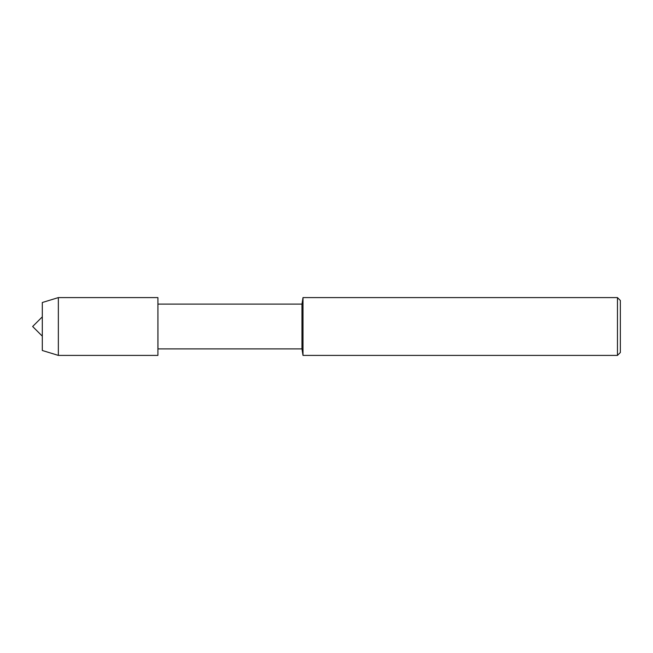 <?xml version="1.0" encoding="UTF-8"?>
<svg xmlns="http://www.w3.org/2000/svg" width="653" height="653" viewBox="0 0 653 653"><rect width="100%" height="100%" fill="white"/><g stroke="black" fill="none" stroke-linecap="round" stroke-linejoin="round"><path stroke-width="0.98" d="M58.354 355.403L157.912 355.403L157.912 297.597L157.953 348.898L157.912 297.597L58.354 297.597L42.306 302.51L42.306 350.49L58.354 355.403L58.354 297.597M617.46 355.403L617.46 297.597L620.35 300.486L620.35 352.514L617.46 355.403L303 355.403L301.98 348.898L301.98 304.102L157.953 304.102M303 355.403L303 297.597L301.98 304.102M42.306 336.156L32.65 326.5L42.306 316.844M301.98 348.898L157.953 348.898M617.46 297.597L303 297.597"/></g></svg>
